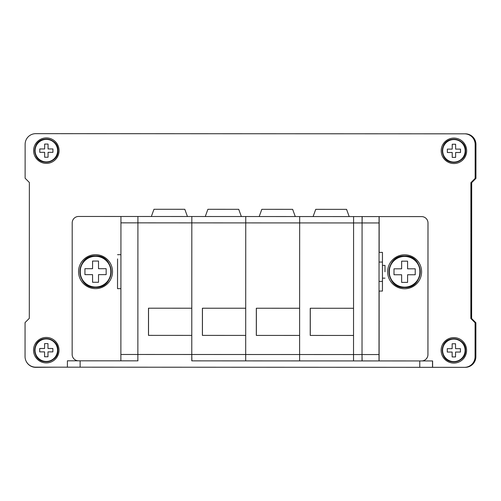 <?xml version="1.0" encoding="UTF-8"?>
<svg xmlns="http://www.w3.org/2000/svg" width="501" height="501" viewBox="0 0 501 501"><rect width="100%" height="100%" fill="white"/><g stroke="black" fill="none" stroke-linecap="round" stroke-linejoin="round"><path stroke-width="0.75" d="M443.329 367.339L464.552 367.339A10.615 10.615 0 0 0 475.167 356.725L475.167 322.757L475.073 356.725A10.615 10.615 90 0 1 464.465 367.333A10.615 10.615 -90 0 0 475.073 356.725L475.092 322.763L470.852 318.517L470.896 182.658L475.142 178.412L475.937 178.412L475.944 144.451A10.615 10.615 -90 0 0 465.335 133.83A10.615 10.615 90 0 1 475.944 144.451L475.161 144.451A10.615 10.615 -90 0 0 464.552 133.83A10.615 10.615 90 0 1 475.161 144.451L475.148 178.412L475.155 144.451L475.148 178.412L470.902 182.658L470.896 197.519L471.679 197.519L471.685 181.882M61.228 367.177L82.458 367.183M86.704 367.189L413.607 367.314M417.853 367.339L439.083 367.327M26.428 361.778A10.615 10.615 0 0 0 35.759 367.339L56.989 367.177M470.871 267.146L470.921 252.711A2.123 2.123 0 0 0 470.877 252.266M470.865 273.934L470.871 269.688M470.865 280.729L470.865 276.483M470.865 287.524L470.865 283.278M470.859 294.312L470.859 290.066M470.859 301.107L470.859 296.861M470.921 318.586L470.852 303.656M470.896 204.308L470.896 200.062L471.673 200.062L471.673 204.308L470.896 204.308M470.89 211.103L470.896 206.857L471.673 206.857L471.673 211.103L470.89 211.103M470.89 217.897L470.89 213.651L471.673 213.651L471.666 217.897L470.89 217.897M470.884 224.686L470.89 220.446L471.666 220.446L471.666 224.686L470.884 224.686M470.884 231.481L470.884 227.235L471.666 227.235L471.66 231.481L470.884 231.481M471.654 248.465L470.877 248.465L470.884 234.03L471.66 234.03L471.654 248.465A2.123 2.123 90 0 1 470.877 250.105M443.329 133.823L36.542 133.661A10.615 10.615 90 0 1 36.548 133.661L36.535 133.661A10.615 10.615 -90 0 0 36.46 133.661A10.615 10.615 90 0 1 36.535 133.661L35.759 133.661A10.615 10.615 -90 0 0 35.753 133.661L57.765 133.673M61.235 133.673L83.241 133.679M86.704 133.686L414.39 133.811M417.853 133.817L439.859 133.823M174.887 133.717L147.294 133.704L174.887 133.717M230.078 133.742L202.485 133.729L230.078 133.742M285.269 133.761L257.677 133.748L285.269 133.761M475.161 144.451L475.155 144.451A10.615 10.615 -90 0 0 464.546 133.83L35.753 133.661A10.615 10.615 -90 0 0 25.131 144.275L25.119 178.237L29.365 182.483L29.308 318.342L25.063 322.581L25.05 356.549A10.615 10.615 -90 0 0 35.659 367.164L419.763 367.314L419.763 360.952L432.613 360.952L432.613 367.321L464.465 367.333M475.086 322.763L470.84 318.517L470.902 182.658M432.613 360.952L362.029 360.927L362.023 354.558L362.135 360.927M78.513 360.814L67.503 360.808M46.355 163.389A12.738 12.738 -90 0 0 59.093 150.657A12.738 12.738 -90 0 0 46.361 137.913A12.738 12.738 -90 0 0 33.623 150.644A12.738 12.738 -90 0 0 46.355 163.389M46.286 337.449A12.738 12.738 -90 0 0 33.542 350.18A12.738 12.738 -90 0 0 46.274 362.924A12.738 12.738 -90 0 0 59.018 350.193A12.738 12.738 -90 0 0 46.286 337.449M453.925 163.545A12.738 12.738 -90 0 0 466.663 150.814A12.738 12.738 -90 0 0 453.931 138.076A12.738 12.738 -90 0 0 441.193 150.807A12.738 12.738 -90 0 0 453.925 163.545M453.856 337.611A12.738 12.738 -90 0 0 441.112 350.343A12.738 12.738 -90 0 0 453.843 363.087A12.738 12.738 -90 0 0 466.588 350.356A12.738 12.738 -90 0 0 453.856 337.611M35.753 133.661A10.615 10.615 90 0 1 35.759 133.661L36.535 133.661L35.753 133.661M432.613 367.321L419.763 367.314M102.93 360.826L102.423 360.826M85.615 360.82L102.862 360.826M67.403 360.808L67.397 367.177L67.403 360.808L80.122 360.814L80.122 367.183M419.763 360.952L353.537 360.92L353.531 354.558L353.537 360.92L362.029 360.927M137.982 360.839L80.122 360.814M414.903 360.945L397.656 360.939M414.471 360.945L414.978 360.945M475.931 178.412L471.685 182.658L471.629 318.517L475.881 322.763L475.862 356.725A10.615 10.615 90 0 1 465.254 367.333A10.615 10.615 -90 0 0 475.862 356.725L475.881 322.763L471.635 318.517L471.692 182.658L475.937 178.412M465.341 133.83A10.615 10.615 90 0 1 475.95 144.451L475.944 144.451M464.753 367.333L465.254 367.333M121.035 216.482L78.582 216.47A6.369 6.369 90 0 1 78.601 216.47A6.369 6.369 -90 0 0 72.207 222.832L72.157 354.445A6.369 6.369 -90 0 0 78.525 360.814L120.879 360.833L120.941 216.482L137.919 216.488L137.863 360.839L137.919 216.488L191.839 216.513L191.827 222.882L191.839 216.513L313.1 216.557L362.192 216.582L362.073 222.945L362.085 216.582L379.063 216.589L379.007 360.933M138.032 216.488L120.941 216.482M120.904 288.657L117.522 288.657L117.547 258.936M95.534 288.645A16.984 16.984 90 0 1 78.557 271.661A16.984 16.984 90 0 1 95.547 254.683A16.984 16.984 90 0 1 112.525 271.674A16.984 16.984 90 0 1 95.534 288.645M191.889 360.858L191.777 354.489L191.783 360.858L245.697 360.883L245.697 354.514L245.697 360.883L299.617 360.902L299.611 354.533L299.617 360.902L353.643 360.92M120.879 354.464L191.777 354.489L191.783 335.388L148.478 335.369L191.783 335.388M148.478 335.369L148.49 308.196L191.795 308.215L191.827 222.882L245.747 222.901L245.759 216.532L245.747 222.901L299.667 222.92L299.673 216.557L299.667 222.92L353.581 222.945L353.593 216.576L353.581 222.945L362.073 222.945L362.023 354.558L362.073 222.945L379.057 222.951M148.534 308.196L148.528 335.369M137.863 360.839L120.879 360.833M153.976 209.28L184.813 209.293L153.976 209.28L151.346 216.495L182.978 216.507M169.407 209.286L155.811 209.28L169.407 209.286M191.839 216.513L259.186 216.538L261.816 209.324L292.647 209.337L261.816 209.324M120.929 222.851L191.827 222.882L191.777 354.489L245.697 354.514L245.703 335.407L202.398 335.388L245.703 335.407M202.398 335.388L202.41 308.221L245.715 308.234L245.747 222.901L245.697 354.514L299.611 354.533L299.623 335.426L256.318 335.413L299.623 335.426M202.454 308.221L202.442 335.388M238.726 209.312L207.896 209.299L238.726 209.312L241.35 216.532L236.898 216.532M223.327 209.305L209.725 209.299L223.327 209.305M245.759 216.532L313.1 216.557L315.73 209.343L346.567 209.355L315.73 209.343M256.318 335.413L256.324 308.24L299.629 308.259L299.667 222.92L299.611 354.533L353.531 354.558L353.537 335.451L310.232 335.432L353.537 335.451M256.374 308.24L256.362 335.413M292.647 209.337L295.271 216.551L290.812 216.551M277.247 209.33L263.645 209.324L277.247 209.33M299.673 216.557L362.192 216.582M310.232 335.432L310.244 308.259L353.549 308.278L353.581 222.945L353.531 354.558L379.007 354.564M310.288 308.259L310.282 335.432M346.567 209.355L349.191 216.576L344.732 216.57M331.161 209.349L317.565 209.343L331.161 209.349M353.593 216.576L379.163 216.589L379.151 252.385M421.617 216.601L421.635 216.601A6.369 6.369 90 0 1 427.998 222.976L427.948 354.583A6.369 6.369 90 0 1 421.579 360.952L421.56 360.952A6.369 6.369 -90 0 0 427.929 354.583L427.986 222.976A6.369 6.369 -90 0 0 421.617 216.601L379.163 216.589M379.132 291.056L379.107 360.933M382.463 278.149L382.457 252.385L379.063 252.385L379.032 281.387L379.044 291.056L382.445 291.062L382.47 278.149M382.457 252.385L382.445 291.062M379.038 262.054L382.438 262.054M379.032 281.387L382.432 281.393M404.62 254.809A16.984 16.984 -90 0 0 387.63 271.78A16.984 16.984 -90 0 0 404.608 288.77A16.984 16.984 -90 0 0 421.598 271.792A16.984 16.984 -90 0 0 404.62 254.809M401.639 274.761L401.645 282.401L407.582 282.401L407.582 274.761L415.229 274.761L415.229 268.818L407.582 268.818L407.582 261.171L401.639 261.171L401.639 268.818L393.999 268.818L393.999 274.761L401.639 274.761L401.639 282.401L407.582 282.401M394.005 268.818L394.005 274.761M401.639 268.818L401.645 261.171L407.582 261.171M415.229 268.818L407.589 268.818M407.589 274.761L415.229 274.761M92.566 274.636L92.572 282.282L98.515 282.282L98.515 274.636L106.156 274.636L106.156 268.693L98.515 268.693L98.515 261.052L92.566 261.052L92.566 268.693L84.926 268.693L84.926 274.636L92.566 274.636L92.566 282.282L98.515 282.282M84.932 268.693L84.932 274.636M92.566 268.693L92.572 261.052L98.515 261.052M106.156 268.693L98.515 268.693M98.515 274.636L106.156 274.636M384.993 271.78L385 265.411L384.993 271.78M447.349 149.11L447.349 152.511L452.228 152.511L452.228 157.389L455.622 157.389L455.622 152.511L460.507 152.511L460.507 149.11L455.622 149.11L455.622 144.232L452.228 144.232L452.228 149.11L447.349 149.11L447.349 152.511M452.228 149.11L452.234 144.232L455.622 144.232M460.507 149.11L455.628 149.11M455.628 152.511L460.507 152.511M452.228 152.511L452.234 157.389L455.622 157.389M39.779 148.954L39.779 152.348L44.658 152.348L44.658 157.233L48.058 157.233L48.058 152.348L52.937 152.348L52.937 148.954L48.058 148.954L48.058 144.069L44.658 144.069L44.658 148.954L39.779 148.954M39.786 148.954L39.786 152.348M44.658 148.954L44.664 144.069L48.058 144.069M52.937 148.954L48.065 148.954M48.065 152.348L52.937 152.348M44.658 152.348L44.664 157.233L48.058 157.233M39.698 348.489L39.698 351.884L44.583 351.884L44.583 356.768L47.977 356.768L47.977 351.884L52.862 351.884L52.862 348.489L47.977 348.489L47.977 343.605L44.583 343.605L44.583 348.489L39.698 348.489L39.704 351.884M44.583 348.489L44.589 343.605L47.977 343.605M52.862 348.489L47.983 348.489M47.983 351.884L52.862 351.884M44.583 351.884L44.589 356.768L47.977 356.768M447.268 348.652L447.268 352.046L452.152 352.046L452.152 356.931L455.547 356.931L455.547 352.046L460.432 352.046L460.432 348.652L455.547 348.652L455.547 343.767L452.152 343.767L452.152 348.652L447.268 348.652L447.274 352.046M452.152 348.652L452.152 343.767L455.547 343.767M460.432 348.652L455.553 348.652M455.553 352.046L460.432 352.046M452.152 352.046L452.152 356.931L455.547 356.931M432.513 367.321L432.513 360.952M404.614 256.136A15.65 15.65 -90 0 0 388.964 271.786A15.65 15.65 -90 0 0 404.614 287.436A15.65 15.65 -90 0 0 420.264 271.786A15.65 15.65 -90 0 0 404.614 256.136M404.614 256.437A15.356 15.356 -90 0 0 389.258 271.786A15.356 15.356 -90 0 0 404.614 287.142A15.356 15.356 -90 0 0 419.97 271.786A15.356 15.356 -90 0 0 404.614 256.437M95.541 256.017A15.65 15.65 -90 0 0 79.891 271.667A15.65 15.65 -90 0 0 95.541 287.317A15.65 15.65 -90 0 0 111.191 271.667A15.65 15.65 -90 0 0 95.541 256.017M95.541 256.312A15.356 15.356 -90 0 0 80.185 271.667A15.356 15.356 -90 0 0 95.541 287.017A15.356 15.356 -90 0 0 110.896 271.667A15.356 15.356 -90 0 0 95.541 256.312M442.333 150.807A11.592 11.592 -90 0 0 453.925 162.405A11.592 11.592 -90 0 0 465.523 150.807A11.592 11.592 90 0 0 453.925 139.215A11.592 11.592 90 0 0 442.333 150.807M442.677 150.807A11.254 11.247 90 0 1 453.925 139.56A11.254 11.247 90 0 1 465.178 150.807A11.254 11.247 -90 0 1 453.925 162.061A11.254 11.247 -90 0 1 442.677 150.807M34.769 150.651A11.592 11.592 -90 0 0 46.361 162.243A11.592 11.592 -90 0 0 57.953 150.651A11.592 11.592 90 0 0 46.361 139.059A11.592 11.592 90 0 0 34.769 150.651M35.108 150.651A11.254 11.247 90 0 1 46.361 139.397A11.254 11.247 90 0 1 57.609 150.651A11.254 11.247 -90 0 1 46.361 161.898A11.254 11.247 -90 0 1 35.108 150.651M34.688 350.186A11.592 11.592 -90 0 0 46.28 361.778A11.592 11.592 -90 0 0 57.872 350.186A11.592 11.592 90 0 0 46.28 338.595A11.592 11.592 90 0 0 34.688 350.186M35.032 350.186A11.254 11.247 90 0 1 46.28 338.939A11.254 11.247 90 0 1 57.534 350.186A11.254 11.247 -90 0 1 46.28 361.44A11.254 11.247 -90 0 1 35.032 350.186M442.258 350.349A11.592 11.592 -90 0 0 453.85 361.941A11.592 11.592 -90 0 0 465.442 350.349A11.592 11.592 90 0 0 453.85 338.757A11.592 11.592 90 0 0 442.258 350.349M442.596 350.349A11.254 11.247 90 0 1 453.85 339.096A11.254 11.247 90 0 1 465.097 350.349A11.254 11.247 -90 0 1 453.85 361.597A11.254 11.247 -90 0 1 442.596 350.349M120.916 254.696L117.541 254.69M184.813 209.293L187.437 216.513M207.896 209.299L205.266 216.52M295.271 216.551L299.78 216.557M349.191 216.576L353.7 216.576M404.614 256.011C384.261 255.034 384.261 288.545 404.614 287.568C424.967 288.545 424.967 255.034 404.614 256.011M95.541 255.886C75.188 254.909 75.188 288.419 95.541 287.442C115.894 288.419 115.894 254.909 95.541 255.886M385 265.411L382.438 265.411M384.993 278.149L382.432 278.149M465.604 150.807C466.274 138.915 448.163 134.663 443.473 145.616L442.251 150.807L443.473 156.005C448.163 166.958 466.274 162.706 465.604 150.807M58.035 150.651C58.705 138.752 40.6 134.5 35.903 145.453L34.682 150.651L35.903 155.849C40.6 166.802 58.705 162.543 58.035 150.651M57.953 350.186C58.63 338.294 40.518 334.042 35.828 344.989L34.607 350.186L35.828 355.384C40.518 366.337 58.63 362.085 57.953 350.186M465.523 350.349C466.199 338.451 448.088 334.198 443.391 345.151L442.176 350.349L443.391 355.547C448.088 366.5 466.199 362.248 465.523 350.349"/></g></svg>
